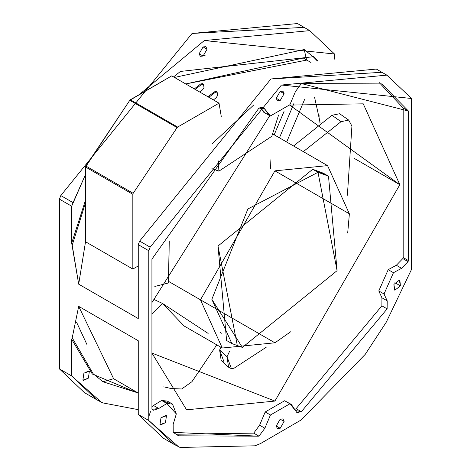 <?xml version="1.0" encoding="UTF-8"?>
<svg xmlns="http://www.w3.org/2000/svg" width="471" height="471" viewBox="0 0 471 471"><rect width="100%" height="100%" fill="white"/><g stroke="black" fill="none" stroke-linecap="round" stroke-linejoin="round"><path stroke-width="0.71" d="M151.927 353.073L186.593 409.823L274.923 401.068L399.838 184.703L354.492 158.521L399.838 184.703L274.923 401.068L151.927 353.073M325.791 174.782L323.236 173.14L312.732 169.277L317.99 172.309L328.493 176.172L337.089 270.666L242.365 347.41L231.862 343.547L211.85 299.309L247.887 208.965L317.99 172.309L312.732 169.277L325.791 174.782M349.382 213.834L347.692 233.033L349.382 213.834L274.923 170.843L200.458 299.815L168.453 281.334L168.677 282.924L154.829 286.456L168.677 282.924L169.23 240.958L168.453 281.334L274.923 342.806L222.271 348.022L200.458 299.815L274.923 170.843L327.575 165.627L349.382 213.834M290.701 331.743L274.923 342.806L290.701 331.743M208.141 333.415L162.542 303.471L151.927 313.816L162.542 303.471L154.382 299.656L162.542 303.471L184.155 326.014L222.271 348.022M199.145 53.759L200.299 56.314L203.089 56.037L207.028 49.208L203.089 46.929L207.028 49.208L203.089 56.037L199.145 53.759L203.089 46.929L207.028 49.208L205.874 46.653L203.089 46.929L199.145 53.759M276.236 98.268L277.39 100.818L280.174 100.541L284.119 93.717L280.174 91.439L284.119 93.717L280.174 100.541L276.236 98.268L280.174 91.439L284.119 93.717L282.965 91.162L280.174 91.439L276.236 98.268M276.236 426.008L277.39 428.557L280.174 428.28L284.119 421.451L280.174 419.178L284.119 421.451L280.174 428.28L276.236 426.008L280.174 419.178L284.119 421.451L282.965 418.902L280.174 419.178L276.236 426.008M82.884 380.144L83.343 380.521L88.365 378.154L89.378 371.236L88.365 378.154L82.884 380.144L83.897 373.232L89.378 371.236L88.919 370.865L83.897 373.232L82.884 380.144M159.975 424.654L160.434 425.03L165.456 422.664L166.469 415.746L165.456 422.664L159.975 424.654L160.988 417.736L166.469 415.746L166.01 415.369L160.988 417.736L159.975 424.654M394.898 282.688L400.379 285.856L399.92 280.327L399.367 280.11L393.886 284.449L399.367 280.11L400.379 285.856L394.898 290.195L393.886 284.449L394.345 289.983L394.898 290.195L400.379 285.856L394.898 282.688M139.64 241.081L150.149 247.151L281.434 85.039L386.838 75.136L411.577 98.492L411.577 269.271L411.577 98.492L281.434 85.039L150.149 247.151L139.64 241.081L270.925 78.969L139.64 241.081L138.262 244.655L138.262 318.567L78.692 284.172L85.528 241.753L78.692 284.172L138.262 318.567L138.262 244.655L139.64 241.081M386.838 75.136L376.329 69.066L270.925 78.969L381.457 72.328M314.027 57.509L313.874 56.679L180.422 71.439L173.564 76.92L180.422 71.439L313.874 56.679L317.878 60.959L313.874 56.679L314.027 57.509L304.231 49.543L314.027 57.509L317.395 61.047L314.027 57.509M85.528 200.116L71.686 243.124L72.21 245.203L85.528 202.748L72.21 245.203L78.692 284.172L71.686 243.124L85.528 200.116M174.476 77.444L304.231 49.543L174.476 77.444M113.605 378.696L102.996 381.769L93.199 373.803L92.304 374.027L138.262 393.25L92.304 374.027L93.199 373.803L72.21 337.837L71.686 339.308L92.304 374.027L71.686 339.308L71.686 375.988L101.365 402.187L102.978 402.94L138.262 409.658L102.978 402.94L101.365 402.187L96.667 399.708L71.686 375.988L71.686 339.308L72.21 337.837L93.199 373.803L102.996 381.769L113.605 378.696L78.692 306.35L72.21 337.837L78.692 306.35L113.599 378.696L138.262 393.079M306.586 60.1L304.231 49.543L306.592 60.105L185.739 83.95L303.259 58.033L310.948 62.478M138.262 340.745L78.692 306.35L138.262 340.745L138.262 414.427L138.262 340.745M60.794 195.565L73.058 202.642L85.528 174.464L71.686 206.216L71.686 243.124L71.686 206.216L73.058 202.642L60.794 195.565L59.423 199.139L71.686 206.216L59.423 199.139L60.794 195.565L192.08 33.453L60.794 195.565M139.163 94.659L204.349 40.535L309.753 30.633L334.492 53.988L334.492 59.122L334.492 53.988L204.349 40.535L139.163 94.659M309.753 30.633L297.489 23.55L192.08 33.453L303.442 27.395M163.249 438.148L138.262 414.427L148.777 420.497L148.777 250.725L138.262 244.655L148.777 250.725L150.149 247.151L148.777 250.725L148.777 420.497L178.45 446.696L180.069 447.45L254.964 445.807L260.487 443.588L301.01 420.05L365.237 354.345L386.232 322.246L411.577 269.271L386.232 322.246L365.237 354.345L301.01 420.05L260.487 443.588L254.964 445.807L180.069 447.45L173.758 444.212L148.777 420.497L138.262 414.427L163.243 438.148L173.758 444.212M150.479 411.666L148.777 416.682L150.479 411.666M274.193 134.812L284.042 111.409L274.193 134.812M84.409 392.631L59.423 368.911L59.423 199.139L59.423 368.911L71.686 375.988L59.423 368.911L84.403 392.626L96.667 399.708M102.996 381.769L137.991 392.92L102.996 381.769M258.985 108.018L264.867 109.178L270.454 115.937L289.9 104.709L295.488 91.498L301.369 83.55L408.428 111.05L408.428 260.581L408.057 261.629L401.592 268.305L393.468 272.697L384.036 293.981L387.191 300.816L387.127 308.876L301.381 411.689L295.488 410.541L289.9 403.782L270.454 415.01L264.867 428.221L258.979 436.175L173.222 432.372L173.163 424.383L176.313 413.909L166.887 403.512L158.762 408.504L152.298 409.293L151.927 408.669L151.927 259.138L258.985 108.018L151.927 259.138L151.927 408.669L153.258 410.265L158.762 408.504L153.505 405.472L151.927 406.732L153.505 405.472L158.762 408.504L166.887 403.512L161.63 400.48L153.505 405.472L161.63 400.48L166.887 403.512L172.516 404.106L176.313 413.909L173.163 424.383L173.222 432.372L178.591 435.816L258.979 436.175L253.722 433.137L175.995 434.238L253.722 433.137L258.979 436.175L264.867 428.221L259.609 425.189L253.722 433.137L259.609 425.189L264.867 428.221L270.454 415.01L265.197 411.972L259.609 425.189L265.197 411.972L270.454 415.01L289.9 403.782L284.643 400.744L265.197 411.972L284.643 400.744L291.325 404.418L296.877 412.584L301.381 411.689L296.129 408.657L295.123 409.299L296.129 408.657L301.381 411.689L387.127 308.876L381.875 305.838L296.129 408.657L381.875 305.838L387.127 308.876L387.191 300.816L381.934 297.784L381.875 305.838L381.934 297.784L387.191 300.816L384.036 293.981L378.784 290.948L381.934 297.784L378.784 290.948L384.036 293.981L393.468 272.697L388.21 269.665L378.784 290.948L388.21 269.665L393.468 272.697L401.592 268.305L396.335 265.273L388.21 269.665L396.335 265.273L401.592 268.305L408.057 261.629L402.799 258.597L396.335 265.273L402.799 258.597L408.057 261.629L408.428 260.581L403.17 257.549L402.799 258.597L403.17 257.549L408.428 260.581L408.428 111.05L403.17 108.018L403.17 257.549L403.17 108.018L408.428 111.05L381.763 83.903L301.369 83.55L295.488 91.498L289.9 104.709L270.454 115.937L269.029 115.301L263.477 107.135L258.985 108.018M76.52 322.135L86.876 344.395M320.092 122.336L314.546 97.15L320.092 122.336M294.01 103.255L279.45 137.844L294.01 103.255M269.96 157.944L270.542 168.318M286.68 142.018L304.537 99.593L286.68 142.018M313.48 56.973L313.662 56.473M303.324 151.627L341.063 121.665L331.967 115.289L293.551 145.986L331.967 115.289L339.626 113.723L348.723 120.099L351.919 126.122L347.392 195.23M339.626 113.723L331.967 115.289L341.063 121.665L348.723 120.099L339.626 113.723M351.919 126.122L348.723 120.099L341.063 121.665M224.031 361.975L219.633 350.006L220.952 347.262L219.633 350.006L227.028 356.73L229.618 351.219L227.028 356.73L219.633 350.006L221.164 360.468L228.559 367.192L227.028 356.73L231.432 368.699L228.559 367.192M234.14 368.163L231.432 368.699L234.14 368.163L266.215 347.245L234.14 368.163M220.375 332.555L221.335 333.268M216.778 344.854L191.938 381.698L181.724 388.975L171.073 388.54L163.761 386.821L171.073 388.54L181.724 388.975L191.938 381.698L216.778 344.854M154.382 299.656L151.986 302.194M211.897 168.671L218.909 171.15L218.326 160.905L218.909 171.15L271.791 136.313L278.596 115.018L271.791 136.313L218.909 171.15L211.897 168.671M237.107 344.372L218.008 246.021L312.732 169.277L218.008 246.021L226.604 340.509L231.862 343.547M211.85 299.309L242.365 347.41L337.089 270.666L317.99 172.309L247.887 208.965L211.85 299.309M261.016 106.952L264.867 109.178L261.016 106.952M212.321 143.655L253.728 104.98M172.516 404.106L167.258 401.074L161.63 400.48L169.507 403.247M291.325 404.418L287.334 402.299M379.102 82.449L403.17 108.018L379.102 82.449M265.197 112.905L259.974 107.382L263.772 112.269L269.029 115.301M151.927 302.594L269.771 115.678L151.927 302.594M289.647 105.086L399.838 184.703L363.253 103.832L289.647 105.086M319.073 115.059L319.073 123.049M205.462 55.961L204.184 55.225M199.739 92.033L202.459 89.908L204.008 87.512L203.448 84.162L201.547 84.462L195.2 89.413L201.547 84.462L203.448 84.162L204.008 87.512L202.459 89.908L199.739 92.033M202.571 83.655L203.448 84.162L202.571 83.655L200.67 83.956L201.547 84.462L200.67 83.956L194.323 88.907L200.67 83.956L202.571 83.655M213.404 99.923L216.124 97.797L217.673 95.401L217.113 92.051L215.212 92.351L208.865 97.303L215.212 92.351L217.113 92.051L217.673 95.401L216.124 97.797L213.404 99.923M216.236 91.545L217.113 92.051L216.236 91.545L214.334 91.845L215.212 92.351L214.334 91.845L207.988 96.796L214.334 91.845L216.236 91.545M85.528 241.753L85.528 166.993L129.79 100.294L171.727 75.86L219.033 103.173L221.323 116.849L219.033 103.173L171.727 75.86L130.332 99.758L177.638 127.07L219.033 103.173L177.638 127.07L130.332 99.758L129.79 100.294L177.096 127.606L177.638 127.07L177.096 127.606L129.79 100.294L85.857 166.01L133.163 193.316L177.096 127.606L133.163 193.316L85.857 166.01L85.528 166.993L132.834 194.299L133.163 193.316L132.834 194.299L85.528 166.993L85.528 241.753L132.834 269.065L85.528 241.753M138.262 265.927L132.834 269.065L132.834 194.299L132.834 269.065L138.262 265.927M323.236 173.14L328.493 176.172M327.575 165.627L272.438 133.799"/></g></svg>
